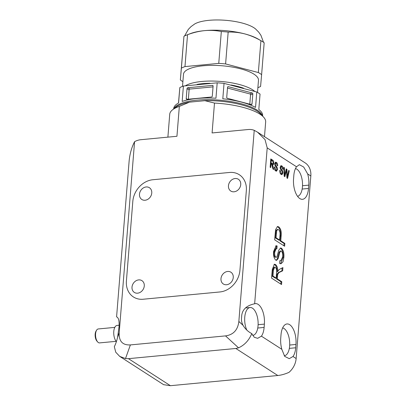 <?xml version="1.0" encoding="UTF-8"?>
<svg xmlns="http://www.w3.org/2000/svg" width="406" height="406" viewBox="0 0 406 406"><rect width="100%" height="100%" fill="white"/><g stroke="black" fill="none" stroke-linecap="round" stroke-linejoin="round"><path stroke-width="0.61" d="M264.484 136.644L265.661 121.983A48.121 14.809 -175.4 0 0 263.469 117.004A48.121 14.809 -175.4 0 0 214.49 103.073L212.089 132.945L248.203 129.519A17.499 14.438 -57.2 0 1 254.232 130.321L238.85 321.466L243.062 325.333C245.163 328.921 248.071 331.682 251.786 333.61L254.263 337.274L257.663 338.33L261.408 336.158A15.748 7.46 84.6 0 0 264.118 327.429L264.382 324.11A15.748 7.46 84.6 0 0 255.415 303.612A15.748 7.46 84.6 0 0 254.653 303.769C246.899 305.429 242.595 309.24 241.753 315.198L241.484 318.517C241.311 320.786 241.839 323.059 243.062 325.333M119.197 332.818C118.841 341.268 122.571 345.303 130.387 344.917L125.51 358.559L119.724 356.402L115.735 352.195L114.319 346.653C115.578 344.283 116.674 341.142 117.613 337.239L119.197 332.818L134.574 141.679A17.499 14.438 -57.2 0 1 140.821 139.71L176.94 136.279L179.34 106.408A48.121 14.809 -175.4 0 0 172.692 109.701A48.121 14.809 -175.4 0 0 169.728 114.264L167.891 137.142M281.241 174.484C280.201 173.834 279.704 172.469 279.739 170.383L280.323 170.759L281.292 173.509L281.754 173.651L280.526 173.58L281.292 173.509C281.82 173.88 282.175 173.601 282.358 172.672L282.003 171.266L280.627 169.414L280.16 167.226L281.074 165.668L281.784 165.881C282.672 166.414 283.119 167.556 283.129 169.322L282.546 168.942L281.734 166.856L281.241 166.688L280.754 167.526L280.84 168.353L282.388 170.52L282.946 172.992L281.931 174.687L281.241 174.484M270.716 167.592L270.132 167.216L270.797 158.919L272.599 160.081C273.446 160.502 273.852 161.547 273.817 163.212C273.649 164.501 273.223 165.009 272.533 164.734L273.669 169.495L272.994 169.058L271.614 164.257L271.015 163.872L270.716 167.592M272.944 164.795L272.086 164.775M283.87 257.394L283.002 261.804L280.957 263.778L279.622 263.428L279.846 260.616L280.81 260.809L282.713 256.775C282.952 254.237 282.49 252.349 281.338 251.106L280.845 250.964L279.82 252.359L278.156 258.586L276.577 260.368L275.765 260.139C273.959 258.287 273.233 255.394 273.588 251.466L276.126 245.726L277.125 245.975L276.897 248.782L276.247 248.665L274.75 252.096C274.476 254.384 274.862 256.11 275.897 257.272L276.836 257.125L278.805 250.157L280.576 247.985L281.495 248.254C283.413 250.192 284.205 253.242 283.87 257.394L283.104 257.465L280.561 263.773M280.739 338.132A15.748 7.46 84.6 0 0 281.84 349.317L284.667 356.346L289.245 358.671L292.995 356.498A15.748 7.46 84.6 0 0 295.7 347.769L295.964 344.45A15.748 7.46 84.6 0 0 286.996 323.952A15.748 7.46 84.6 0 0 281.008 334.813L280.739 338.132M296.532 166.764A15.748 7.46 84.6 0 0 293.822 175.493L293.558 178.813A15.748 7.46 84.6 0 0 302.526 199.31A15.748 7.46 84.6 0 0 308.519 188.45L308.783 185.131A15.748 7.46 84.6 0 0 307.682 173.946L303.683 167.023L299.354 164.679L296.532 166.764L267.199 147.87L265.022 139.568L257.546 132.178L305.764 163.278A17.499 14.438 122.8 0 1 310.834 175.976L296.147 358.528A17.499 14.438 122.8 0 1 288.94 372.388C284.936 374.124 281.226 375.164 277.805 375.509L235.835 348.475L128.448 358.665L170.424 385.7L277.805 375.509M267.199 147.87L254.653 303.769M281.779 281.739L281.551 284.545L271.578 278.12L272.274 269.482L274.415 264.225L275.501 264.534C277.07 265.839 277.821 268.173 277.76 271.543L278.374 270.31L279.901 269.087L282.916 267.595L282.657 270.812L280.353 271.939C279.237 272.162 278.354 273.06 277.694 274.623L277.303 278.856L281.779 281.739L281.013 281.81L280.83 284.078M284.86 243.438L284.636 246.244L274.659 239.824L275.583 229.613L277.567 226.528L278.719 226.863C280.79 228.624 281.602 231.643 281.16 235.922L280.769 240.804L284.86 243.438L284.093 243.509L283.911 245.782M275.806 170.982C274.771 170.332 274.268 168.967 274.304 166.881L274.887 167.262L275.857 170.007L276.319 170.15L275.09 170.078L275.857 170.007C276.39 170.378 276.745 170.099 276.922 169.17L276.567 167.764L275.197 165.912L274.725 163.725L275.638 162.172L276.349 162.385C277.237 162.913 277.684 164.06 277.694 165.821L277.11 165.445L276.298 163.354L275.806 163.187L275.319 164.024L275.41 164.856L276.953 167.023L277.511 169.49L276.496 171.19L275.806 170.982M284.87 176.706L284.175 176.26L283.799 167.292L284.403 167.678L284.636 175.336L286.245 168.866L286.951 169.322L287.301 177.052L288.681 170.434L289.285 170.825L287.57 178.447L286.925 178.031L286.514 170.094L284.87 176.706M117.613 337.239L119.029 326.845C119.405 320.933 118.593 317.604 116.588 316.868L129.133 160.974C129.839 153.808 131.651 147.378 134.574 141.679M130.387 344.917L225.528 335.889C233.394 334.788 237.84 329.976 238.85 321.466M214.49 103.073L204.893 100.688A44.619 13.728 4.6 0 1 260.408 113.766L263.469 117.004M172.692 109.701L176.229 106.991A44.619 13.728 4.6 0 1 189.475 102.155L204.893 100.688M189.475 102.155L179.34 106.408M274.04 264.316L275.501 264.534M274.735 264.605C276.303 265.91 277.054 268.244 276.988 271.614L277.76 271.543M282.124 267.985L281.891 270.888L282.657 270.812M281.891 270.888L279.587 272.01L280.353 271.939M279.587 272.01C278.47 272.238 277.587 273.131 276.928 274.695L277.694 274.623M276.928 274.695L276.537 278.927L277.303 278.856M276.537 278.927L281.013 281.81M274.705 267.184L273.938 267.255L272.665 270.188L272.187 276.126L275.385 278.186L276.151 278.11L276.582 272.776C276.902 270.3 276.476 268.493 275.304 267.361L274.705 267.184L273.436 270.117L272.959 276.055L276.151 278.11M272.187 276.126L272.959 276.055M279.825 260.885L280.81 260.809M280.845 250.964L280.074 251.035L279.054 252.43L279.82 252.359M279.054 252.43L277.389 258.658L278.156 258.586M277.389 258.658L276.181 260.332M275.745 245.818L277.125 245.975M276.359 246.046L276.146 248.675M276.247 248.665L275.481 248.736L273.984 252.167L274.75 252.096M273.984 252.167C273.71 254.455 274.096 256.181 275.131 257.343M280.206 248.086L281.495 248.254M280.729 248.325C282.647 250.269 283.439 253.314 283.104 257.465M277.197 226.619L278.719 226.863M277.953 226.934C280.023 228.695 280.835 231.719 280.394 235.998L281.16 235.922M280.394 235.998L280.003 240.875L280.769 240.804M280.003 240.875L284.093 243.509M277.77 229.466L277.004 229.542L275.928 230.836L275.273 237.83L278.851 240.134L279.617 240.063L280.003 235.257C280.292 232.618 279.8 230.76 278.531 229.694L277.77 229.466L276.694 230.765L276.039 237.754L279.617 240.063M275.273 237.83L276.039 237.754M275.928 230.836L276.694 230.765M270.756 159.456L272.802 161.263M273.157 163.278L273.817 163.212M273.005 163.643L272.512 164.734M272.294 165.399L272.822 165.354M270.396 163.928L271.015 163.872M270.462 163.075L271.964 163.902L272.73 163.826L273.228 162.862L272.548 161.05L271.304 160.253L271.091 162.913L272.73 163.826M270.685 160.309L271.304 160.253M270.472 162.968L271.091 162.913M271.436 163.699L272.208 163.628M274.289 167.318L274.887 167.262M274.791 169.82L275.09 170.078M275.288 162.304L276.349 162.385M275.583 162.456L276.506 163.511M275.806 163.187L274.76 163.44M274.715 164.085L275.319 164.024M274.811 164.912L275.41 164.856M275.05 165.623L276.187 167.094L276.953 167.023M276.187 167.094L276.43 167.566M276.856 169.556L277.511 169.49M276.704 169.906L276.09 171.129M279.724 170.814L280.323 170.759M280.221 173.321L280.526 173.58M280.724 165.805L281.784 165.881M281.018 165.958L281.937 167.013M281.241 166.688L280.196 166.942M280.145 167.582L280.754 167.526M280.241 168.414L280.84 168.353M280.485 169.124L281.622 170.596L282.388 170.52M281.622 170.596L281.865 171.068M282.292 173.052L282.946 172.992M282.14 173.403L281.525 174.631M283.814 167.734L284.403 167.678M284.139 175.382L284.636 175.336M286.123 169.353L286.951 169.322M286.184 169.393L286.225 170.119M286.712 173.905L287.209 173.859M286.88 177.092L287.301 177.052M288.585 170.89L289.285 170.825M287.128 177.067L286.925 177.985M285.925 170.15L286.514 170.094M284.459 175.351L284.225 176.29M257.546 132.178L254.232 130.321M125.51 358.559L128.448 358.665M235.835 348.475L238.535 347.835L225.528 335.889M170.424 385.7L163.623 384.68L119.724 356.402M251.786 333.61C248.954 340.365 244.534 345.105 238.535 347.835M151.758 193.017A6.998 5.775 -57.2 0 0 149.408 187.719A6.998 5.775 -57.2 0 0 143.161 188.044A6.998 5.775 -57.2 0 0 139.481 194.185A6.998 5.775 -57.2 0 0 141.831 199.488A6.998 5.775 -57.2 0 0 148.078 199.158A6.998 5.775 -57.2 0 0 151.758 193.017M144.277 285.956A6.998 5.775 -57.2 0 0 141.933 280.653A6.998 5.775 -57.2 0 0 135.685 280.982A6.998 5.775 -57.2 0 0 132.006 287.123A6.998 5.775 -57.2 0 0 134.35 292.421A6.998 5.775 -57.2 0 0 140.598 292.097A6.998 5.775 -57.2 0 0 144.277 285.956M233.252 277.511A6.998 5.775 -57.2 0 0 230.907 272.213A6.998 5.775 -57.2 0 0 224.66 272.538A6.998 5.775 -57.2 0 0 220.981 278.678A6.998 5.775 -57.2 0 0 223.325 283.982A6.998 5.775 -57.2 0 0 229.578 283.652A6.998 5.775 -57.2 0 0 233.252 277.511M240.733 184.578A6.998 5.775 -57.2 0 0 238.383 179.274A6.998 5.775 -57.2 0 0 232.136 179.604A6.998 5.775 -57.2 0 0 228.456 185.74A6.998 5.775 -57.2 0 0 230.806 191.043A6.998 5.775 -57.2 0 0 237.053 190.713A6.998 5.775 -57.2 0 0 240.733 184.578M219.915 291.955A21 17.326 -57.2 0 0 239.926 270.294L246.335 190.632A21 17.326 -57.2 0 0 239.296 174.727A21 17.326 -57.2 0 0 229.527 172.464L152.823 179.741A21 17.326 -57.2 0 0 132.813 201.406L126.403 281.064A21 17.326 -57.2 0 0 133.442 296.974A21 17.326 -57.2 0 0 143.211 299.232L219.915 291.955M258.48 80.342A37.621 11.576 -175.4 0 0 258.48 80.317A37.621 11.576 -175.4 0 0 221.95 65.762A37.621 11.576 -175.4 0 0 183.482 74.252A37.621 11.576 -175.4 0 0 183.482 74.283A37.621 11.576 -175.4 0 0 183.476 74.308M254.75 91.375A37.621 11.576 -175.4 0 0 220.707 81.444A37.621 11.576 -175.4 0 0 185.44 85.767M197.093 84.392A35.87 11.038 4.6 0 1 210.044 83.276M231.055 84.986A35.87 11.038 4.6 0 1 243.483 88.143M263.519 42.3L260.916 35.286L258.678 32.094L255.496 28.902A33.246 10.231 -175.4 0 0 225.563 20.3A33.246 10.231 -175.4 0 0 194.647 24.005L190.993 26.644L188.277 29.445L184.583 35.951M261.601 41.072A44.619 13.728 -175.4 0 0 260.916 40.681C255.658 37.651 250.269 35.388 244.742 33.891C239.195 32.48 233.668 31.876 228.172 32.074L225.604 63.94L258.348 72.547A44.619 13.728 -175.4 0 1 261.616 74.648L264.179 42.782A44.619 13.728 -175.4 0 0 261.601 41.072L258.069 39.012A40.245 12.383 -175.4 0 0 244.742 33.891A40.245 12.383 -175.4 0 0 204.629 30.633A40.245 12.383 -175.4 0 0 190.49 33.571L186.674 35.043A44.619 13.728 -175.4 0 0 183.948 36.271L180.345 79.946A44.619 13.728 -175.4 0 0 182.888 81.642M262.652 115.761A44.619 13.728 -175.4 0 0 262.652 115.725A44.619 13.728 -175.4 0 0 258.81 109.498L260.048 94.096A44.619 13.728 -175.4 0 0 256.785 91.995L224.041 83.387A44.619 13.728 -175.4 0 0 217.19 82.829L183.405 86.036A44.619 13.728 -175.4 0 0 179.822 87.584L178.488 103.038M179.822 87.584L178.584 102.987A44.619 13.728 -175.4 0 0 173.702 108.539A44.619 13.728 -175.4 0 0 173.697 108.569A44.619 13.728 -175.4 0 0 173.697 108.6M262.362 115.837A44.619 13.728 -175.4 0 0 219.144 100.125A44.619 13.728 -175.4 0 0 173.966 108.722M224.041 83.387L222.803 98.79A44.619 13.728 -175.4 0 1 255.547 107.397L256.785 91.995M183.405 86.036L182.167 101.439A44.619 13.728 -175.4 0 1 215.951 98.232L217.19 82.829M252.136 92.944A0.873 0.721 -113.3 0 1 252.816 93.969L252.014 103.926A0.873 0.721 -113.3 0 1 251.202 104.56L227.411 98.308A0.873 0.721 -113.3 0 1 226.736 97.283L227.538 87.326A0.873 0.721 -113.3 0 1 228.35 86.691L252.136 92.944L249.852 93.928A0.873 0.721 -113.3 0 1 250.532 94.953L249.786 104.19M257.886 87.676A44.619 13.728 -175.4 0 0 260.576 86.463L261.616 74.648M258.348 72.547L260.916 40.681M228.172 32.074A44.619 13.728 -175.4 0 0 221.321 31.521C215.89 30.43 210.328 30.135 204.629 30.633C198.904 31.221 193.205 32.587 187.536 34.723L184.974 66.589A44.619 13.728 -175.4 0 0 181.386 68.137L183.948 36.271M187.536 34.723A44.619 13.728 -175.4 0 0 186.674 35.043M225.604 63.94A44.619 13.728 -175.4 0 0 218.758 63.382L221.321 31.521M184.974 66.589L218.758 63.382M180.345 79.946L181.386 68.137M178.569 102.992L179.513 91.284L178.498 103.033M187.024 88.63L186.222 98.587A0.873 0.721 -57.2 0 0 186.922 99.343L211.465 97.014A0.873 0.721 -57.2 0 0 212.297 96.11L213.099 86.153A0.873 0.721 -57.2 0 0 212.399 85.397L187.856 87.726A0.873 0.721 -57.2 0 0 187.024 88.63L189.1 89.965L188.354 99.206M213.043 86.869L189.932 89.061A0.873 0.721 -57.2 0 0 189.1 89.965M227.482 88.046L249.852 93.928M297.578 196.342A13.997 6.633 84.6 0 0 302.45 186.765A13.997 6.633 84.6 0 0 295.456 168.602M284.307 355.737L284.266 355.742A13.997 6.633 84.6 0 0 284.307 355.737A13.997 6.633 84.6 0 0 289.63 346.085A13.997 6.633 84.6 0 0 282.642 327.921M252.72 335.397L252.684 335.397A13.997 6.633 84.6 0 0 252.72 335.397A13.997 6.633 84.6 0 0 258.049 325.744A13.997 6.633 84.6 0 0 250.076 307.525A13.997 6.633 84.6 0 0 244.752 317.177A13.997 6.633 84.6 0 0 246.797 330.078M119.12 325.221L117.111 325.414A8.749 4.146 84.6 0 0 113.781 331.448A8.749 4.146 84.6 0 0 116.39 341.649M114.796 327.388L98.252 328.962A6.998 3.314 84.6 0 0 96.582 330.225A6.998 3.314 84.6 0 0 95.588 333.788A6.998 3.314 84.6 0 0 97.694 341.969A6.998 3.314 84.6 0 0 99.577 342.897L116.121 341.329M96.582 330.225L96.009 331.169A5.948 2.817 84.6 0 0 95.166 334.194A5.948 2.817 84.6 0 0 96.958 341.152L97.694 341.969M261.408 336.158L281.84 349.317M292.995 356.498L296.147 358.528M310.834 175.976L307.682 173.946M302.516 185.725L308.783 185.131M302.155 189.054L308.519 188.45M258.109 324.704L264.382 324.11M257.754 328.033L264.118 327.429M289.696 345.044L295.964 344.45M289.336 348.373L295.7 347.769M276.77 276.05L277.537 275.978M272.665 270.188L273.436 270.117M275.654 233.074L276.42 232.998M271.832 160.152L272.599 160.081M272.588 166.82L273.172 166.764M284.063 173.585L284.581 173.535M285.682 171.134L286.271 171.078M240.276 87.285A35.87 11.038 -175.4 0 0 234.952 85.93M206.111 83.565A35.87 11.038 -175.4 0 0 200.331 84.072M189.932 89.061L187.856 87.726M187.333 99.303L186.222 98.587M213.064 85.823L212.399 85.397M250.532 94.953L252.816 93.969M250.791 104.454L252.014 103.926M227.634 87.001L228.35 86.691M258.48 80.317L257.505 92.406M262.652 115.725L262.621 116.111M173.697 108.569L173.666 108.95M183.482 74.283L182.507 86.371M245.463 307.961L250.076 307.525"/></g></svg>
